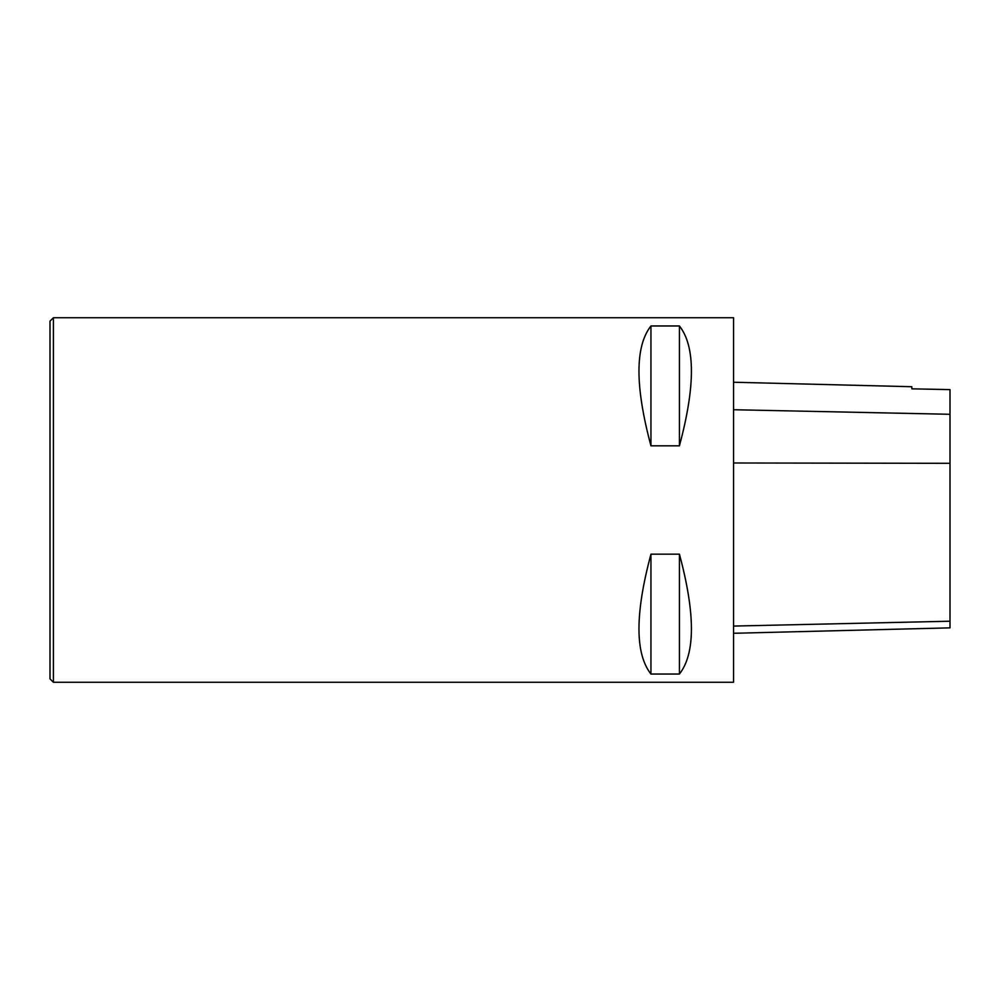 <?xml version="1.0" encoding="UTF-8"?>
<svg xmlns="http://www.w3.org/2000/svg" width="1000" height="1000" viewBox="0 0 1000 1000"><rect width="100%" height="100%" fill="white"/><g stroke="black" fill="none" stroke-linecap="round" stroke-linejoin="round"><path stroke-width="1.5" d="M733.55 682.275L733.55 317.725L53.412 317.725L53.412 682.275L733.55 682.275M650.95 554.175L679.425 554.175C695.413 613.7 695.413 653.65 679.425 674.038L650.95 674.038C634.975 653.65 634.975 613.7 650.95 554.175L650.95 674.038M650.95 325.962L679.425 325.962C695.413 346.35 695.413 386.3 679.425 445.825L650.95 445.825C634.975 386.3 634.975 346.35 650.95 325.962L650.95 445.825M733.55 633.288L950 627.85L950 389.625L911.838 388.837L911.838 386.725L733.55 382.238M679.425 674.038L679.425 554.175M679.425 445.825L679.425 325.962M53.412 317.725L50 321.138L50 678.863L53.412 682.275M950 621.213L733.55 626.075M950 463.312L733.55 462.987M950 414.288L733.55 409.725"/></g></svg>
